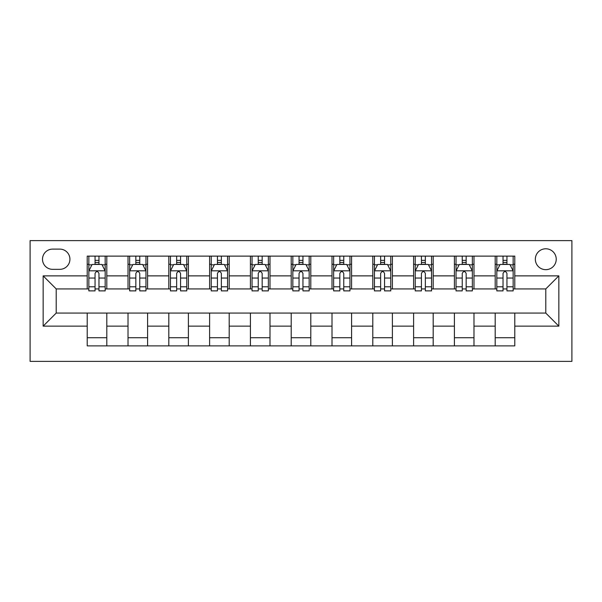 <?xml version="1.0" encoding="UTF-8"?>
<svg xmlns="http://www.w3.org/2000/svg" width="602" height="602" viewBox="0 0 602 602"><rect width="100%" height="100%" fill="white"/><g stroke="black" fill="none" stroke-linecap="round" stroke-linejoin="round"><path stroke-width="0.9" d="M545.788 248.776A10.445 10.445 0 0 0 535.344 259.221A10.445 10.445 0 0 0 545.788 269.666A10.445 10.445 0 0 0 556.233 259.221A10.445 10.445 0 0 0 545.788 248.776M30.1 361.381L571.9 361.381L571.9 240.619L30.1 240.619L30.1 361.381M52.622 269.342L59.801 269.342A10.121 10.121 0 0 0 69.922 259.221A10.121 10.121 0 0 0 59.801 249.108L52.622 249.108A10.121 10.121 0 0 0 42.501 259.221A10.121 10.121 0 0 0 52.622 269.342M87.215 326.133L43.156 326.133L43.156 275.866L87.215 275.866L87.215 288.922L56.212 288.922L56.212 313.078L87.215 313.078L87.215 345.879L514.785 345.879L514.785 313.078L545.788 313.078L545.788 288.922L514.785 288.922L514.785 275.866L558.844 275.866L558.844 326.133L514.785 326.133M514.785 275.866L514.785 256.121L87.215 256.121L87.215 275.866M495.198 256.121L495.198 288.922L496.831 288.922M503.031 288.922L506.952 288.922M513.152 288.922L514.785 288.922M495.198 288.922L472.352 288.922M454.405 256.121L454.405 288.922L456.03 288.922M462.238 288.922L466.151 288.922M454.405 288.922L431.551 288.922M413.604 256.121L413.604 288.922L415.237 288.922M421.438 288.922L425.351 288.922M413.604 288.922L390.758 288.922M372.804 256.121L372.804 288.922L374.436 288.922M380.637 288.922L384.558 288.922M372.804 288.922L349.958 288.922M332.003 256.121L332.003 288.922L333.636 288.922M339.837 288.922L343.757 288.922M332.003 288.922L309.157 288.922M291.21 256.121L291.21 288.922L292.843 288.922M299.043 288.922L302.957 288.922M291.21 288.922L268.364 288.922M250.409 256.121L250.409 288.922L252.042 288.922M258.243 288.922L262.163 288.922M250.409 288.922L227.564 288.922M209.609 256.121L209.609 288.922L211.242 288.922M217.442 288.922L221.363 288.922M209.609 288.922L186.763 288.922M168.816 256.121L168.816 288.922L170.449 288.922M176.649 288.922L180.562 288.922M168.816 288.922L145.97 288.922M128.015 256.121L128.015 288.922L129.648 288.922M135.849 288.922L139.762 288.922M128.015 288.922L105.169 288.922M87.215 288.922L88.848 288.922M95.048 288.922L98.969 288.922M87.215 313.078L106.802 313.078L106.802 345.879M514.785 313.078L106.802 313.078M106.802 256.121L106.802 288.922M87.215 264.278L88.848 264.278M95.048 264.278L98.969 264.278M105.169 264.278L106.802 264.278M87.215 337.722L106.802 337.722M128.015 313.078L128.015 345.879M147.595 256.121L147.595 288.922M128.015 264.278L129.648 264.278M135.849 264.278L139.762 264.278M145.97 264.278L147.595 264.278M147.595 313.078L147.595 345.879M128.015 337.722L147.595 337.722M168.816 313.078L168.816 345.879M188.396 313.078L188.396 345.879M168.816 337.722L188.396 337.722M188.396 256.121L188.396 288.922M168.816 264.278L170.449 264.278M176.649 264.278L180.562 264.278M186.763 264.278L188.396 264.278M209.609 313.078L209.609 345.879M229.196 313.078L229.196 345.879M209.609 337.722L229.196 337.722M229.196 256.121L229.196 288.922M209.609 264.278L211.242 264.278M217.442 264.278L221.363 264.278M227.564 264.278L229.196 264.278M250.409 313.078L250.409 345.879M269.997 313.078L269.997 345.879M250.409 337.722L269.997 337.722M269.997 256.121L269.997 288.922M250.409 264.278L252.042 264.278M258.243 264.278L262.163 264.278M268.364 264.278L269.997 264.278M291.21 313.078L291.21 345.879M310.79 313.078L310.79 345.879M291.21 337.722L310.79 337.722M310.79 256.121L310.79 288.922M291.21 264.278L292.843 264.278M299.043 264.278L302.957 264.278M309.157 264.278L310.79 264.278M332.003 313.078L332.003 345.879M351.591 313.078L351.591 345.879M332.003 337.722L351.591 337.722M351.591 256.121L351.591 288.922M332.003 264.278L333.636 264.278M339.837 264.278L343.757 264.278M349.958 264.278L351.591 264.278M372.804 313.078L372.804 345.879M392.391 313.078L392.391 345.879M372.804 337.722L392.391 337.722M392.391 256.121L392.391 288.922M372.804 264.278L374.436 264.278M380.637 264.278L384.558 264.278M390.758 264.278L392.391 264.278M413.604 313.078L413.604 345.879M433.184 313.078L433.184 345.879M413.604 337.722L433.184 337.722M433.184 256.121L433.184 288.922M413.604 264.278L415.237 264.278M421.438 264.278L425.351 264.278M431.551 264.278L433.184 264.278M454.405 313.078L454.405 345.879M473.985 313.078L473.985 345.879M454.405 337.722L473.985 337.722M473.985 256.121L473.985 288.922M454.405 264.278L456.03 264.278M462.238 264.278L466.151 264.278M472.352 264.278L473.985 264.278M495.198 313.078L495.198 345.879M495.198 337.722L514.785 337.722M495.198 264.278L496.831 264.278M503.031 264.278L506.952 264.278M513.152 264.278L514.785 264.278M56.212 288.922L43.156 275.866M56.212 313.078L43.156 326.133M558.844 275.866L545.788 288.922M558.844 326.133L545.788 313.078M98.969 260.365L95.048 260.365M105.169 286.793L98.969 286.793L98.969 290.879L105.169 290.879L105.169 270.975L101.904 264.444L92.114 264.444L88.848 270.975L88.848 290.879L95.048 290.879L95.048 286.793L88.848 286.793M88.848 270.975L88.848 256.121M105.169 270.975L105.169 256.121M95.048 264.444L95.048 256.121M98.969 256.121L98.969 264.444M98.969 286.793L98.969 273.421C97.667 270.908 96.358 270.908 95.048 273.421L95.048 286.793M139.762 260.365L135.849 260.365M145.97 286.793L139.762 286.793L139.762 290.879L145.97 290.879L145.97 270.975L142.704 264.444L132.914 264.444L129.648 270.975L129.648 290.879L135.849 290.879L135.849 286.793L129.648 286.793M129.648 270.975L129.648 256.121M145.97 270.975L145.97 256.121M135.849 264.444L135.849 256.121M139.762 256.121L139.762 264.444M139.762 286.793L139.762 273.421C138.46 270.908 137.158 270.908 135.849 273.421L135.849 286.793M180.562 260.365L176.649 260.365M186.763 286.793L180.562 286.793L180.562 290.879L186.763 290.879L186.763 270.975L183.505 264.444L173.707 264.444L170.449 270.975L170.449 290.879L176.649 290.879L176.649 286.793L170.449 286.793M170.449 270.975L170.449 256.121M186.763 270.975L186.763 256.121M176.649 264.444L176.649 256.121M180.562 256.121L180.562 264.444M180.562 286.793L180.562 273.421C179.261 270.908 177.951 270.908 176.649 273.421L176.649 286.793M221.363 260.365L217.442 260.365M227.564 286.793L221.363 286.793L221.363 290.879L227.564 290.879L227.564 270.975L224.298 264.444L214.508 264.444L211.242 270.975L211.242 290.879L217.442 290.879L217.442 286.793L211.242 286.793M211.242 270.975L211.242 256.121M227.564 270.975L227.564 256.121M217.442 264.444L217.442 256.121M221.363 256.121L221.363 264.444M221.363 286.793L221.363 273.421C220.061 270.908 218.752 270.908 217.442 273.421L217.442 286.793M262.163 260.365L258.243 260.365M268.364 286.793L262.163 286.793L262.163 290.879L268.364 290.879L268.364 270.975L265.098 264.444L255.308 264.444L252.042 270.975L252.042 290.879L258.243 290.879L258.243 286.793L252.042 286.793M252.042 270.975L252.042 256.121M268.364 270.975L268.364 256.121M258.243 264.444L258.243 256.121M262.163 256.121L262.163 264.444M262.163 286.793L262.163 273.421C260.854 270.908 259.552 270.908 258.243 273.421L258.243 286.793M302.957 260.365L299.043 260.365M309.157 286.793L302.957 286.793L302.957 290.879L309.157 290.879L309.157 270.975L305.899 264.444L296.101 264.444L292.843 270.975L292.843 290.879L299.043 290.879L299.043 286.793L292.843 286.793M292.843 270.975L292.843 256.121M309.157 270.975L309.157 256.121M299.043 264.444L299.043 256.121M302.957 256.121L302.957 264.444M302.957 286.793L302.957 273.421C301.655 270.908 300.345 270.908 299.043 273.421L299.043 286.793M343.757 260.365L339.837 260.365M349.958 286.793L343.757 286.793L343.757 290.879L349.958 290.879L349.958 270.975L346.692 264.444L336.902 264.444L333.636 270.975L333.636 290.879L339.837 290.879L339.837 286.793L333.636 286.793M333.636 270.975L333.636 256.121M349.958 270.975L349.958 256.121M339.837 264.444L339.837 256.121M343.757 256.121L343.757 264.444M343.757 286.793L343.757 273.421C342.455 270.908 341.146 270.908 339.837 273.421L339.837 286.793M384.558 260.365L380.637 260.365M390.758 286.793L384.558 286.793L384.558 290.879L390.758 290.879L390.758 270.975L387.492 264.444L377.702 264.444L374.436 270.975L374.436 290.879L380.637 290.879L380.637 286.793L374.436 286.793M374.436 270.975L374.436 256.121M390.758 270.975L390.758 256.121M380.637 264.444L380.637 256.121M384.558 256.121L384.558 264.444M384.558 286.793L384.558 273.421C383.248 270.908 381.946 270.908 380.637 273.421L380.637 286.793M425.351 260.365L421.438 260.365M431.551 286.793L425.351 286.793L425.351 290.879L431.551 290.879L431.551 270.975L428.293 264.444L418.495 264.444L415.237 270.975L415.237 290.879L421.438 290.879L421.438 286.793L415.237 286.793M415.237 270.975L415.237 256.121M431.551 270.975L431.551 256.121M421.438 264.444L421.438 256.121M425.351 256.121L425.351 264.444M425.351 286.793L425.351 273.421C424.049 270.908 422.747 270.908 421.438 273.421L421.438 286.793M466.151 260.365L462.238 260.365M472.352 286.793L466.151 286.793L466.151 290.879L472.352 290.879L472.352 270.975L469.086 264.444L459.296 264.444L456.03 270.975L456.03 290.879L462.238 290.879L462.238 286.793L456.03 286.793M456.03 270.975L456.03 256.121M472.352 270.975L472.352 256.121M462.238 264.444L462.238 256.121M466.151 256.121L466.151 264.444M466.151 286.793L466.151 273.421C464.849 270.908 463.54 270.908 462.238 273.421L462.238 286.793M506.952 260.365L503.031 260.365M513.152 286.793L506.952 286.793L506.952 290.879L513.152 290.879L513.152 270.975L509.886 264.444L500.096 264.444L496.831 270.975L496.831 290.879L503.031 290.879L503.031 286.793L496.831 286.793M496.831 270.975L496.831 256.121M513.152 270.975L513.152 256.121M503.031 264.444L503.031 256.121M506.952 256.121L506.952 264.444M506.952 286.793L506.952 273.421C505.642 270.908 504.341 270.908 503.031 273.421L503.031 286.793M128.015 326.133L106.802 326.133M128.015 275.866L106.802 275.866M168.816 275.866L147.595 275.866M168.816 326.133L147.595 326.133M209.609 275.866L188.396 275.866M209.609 326.133L188.396 326.133M250.409 275.866L229.196 275.866M250.409 326.133L229.196 326.133M291.21 275.866L269.997 275.866M291.21 326.133L269.997 326.133M332.003 275.866L310.79 275.866M332.003 326.133L310.79 326.133M372.804 275.866L351.591 275.866M372.804 326.133L351.591 326.133M413.604 275.866L392.391 275.866M413.604 326.133L392.391 326.133M454.405 275.866L433.184 275.866M454.405 326.133L433.184 326.133M495.198 275.866L473.985 275.866M495.198 326.133L473.985 326.133M105.087 270.81L88.93 270.81M88.848 264.835L91.918 264.835M102.099 264.835L105.169 264.835M95.048 278.041L88.848 278.041M105.169 278.041L98.969 278.041M98.969 262.442L95.048 262.442M145.887 270.81L129.731 270.81M129.648 264.835L132.718 264.835M142.9 264.835L145.97 264.835M135.849 278.041L129.648 278.041M145.97 278.041L139.762 278.041M139.762 262.442L135.849 262.442M186.68 270.81L170.524 270.81M170.449 264.835L173.511 264.835M183.7 264.835L186.763 264.835M176.649 278.041L170.449 278.041M186.763 278.041L180.562 278.041M180.562 262.442L176.649 262.442M227.481 270.81L211.325 270.81M211.242 264.835L214.312 264.835M224.493 264.835L227.564 264.835M217.442 278.041L211.242 278.041M227.564 278.041L221.363 278.041M221.363 262.442L217.442 262.442M268.281 270.81L252.125 270.81M252.042 264.835L255.113 264.835M265.294 264.835L268.364 264.835M258.243 278.041L252.042 278.041M268.364 278.041L262.163 278.041M262.163 262.442L258.243 262.442M309.074 270.81L292.926 270.81M292.843 264.835L295.906 264.835M306.094 264.835L309.157 264.835M299.043 278.041L292.843 278.041M309.157 278.041L302.957 278.041M302.957 262.442L299.043 262.442M349.875 270.81L333.719 270.81M333.636 264.835L336.706 264.835M346.887 264.835L349.958 264.835M339.837 278.041L333.636 278.041M349.958 278.041L343.757 278.041M343.757 262.442L339.837 262.442M390.675 270.81L374.519 270.81M374.436 264.835L377.507 264.835M387.688 264.835L390.758 264.835M380.637 278.041L374.436 278.041M390.758 278.041L384.558 278.041M384.558 262.442L380.637 262.442M431.476 270.81L415.32 270.81M415.237 264.835L418.3 264.835M428.489 264.835L431.551 264.835M421.438 278.041L415.237 278.041M431.551 278.041L425.351 278.041M425.351 262.442L421.438 262.442M472.269 270.81L456.113 270.81M456.03 264.835L459.1 264.835M469.282 264.835L472.352 264.835M462.238 278.041L456.03 278.041M472.352 278.041L466.151 278.041M466.151 262.442L462.238 262.442M513.07 270.81L496.913 270.81M496.831 264.835L499.901 264.835M510.082 264.835L513.152 264.835M503.031 278.041L496.831 278.041M513.152 278.041L506.952 278.041M506.952 262.442L503.031 262.442"/></g></svg>
